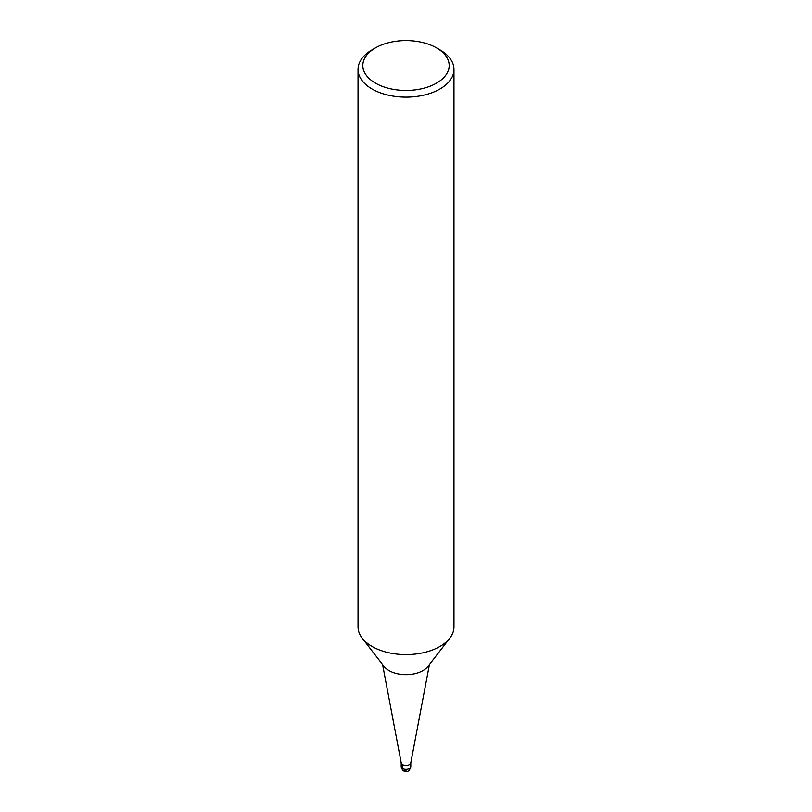 <?xml version="1.0" encoding="UTF-8"?>
<svg xmlns="http://www.w3.org/2000/svg" width="812" height="812" viewBox="0 0 812 812"><rect width="100%" height="100%" fill="white"/><g stroke="black" fill="none" stroke-linecap="round" stroke-linejoin="round"><path stroke-width="1.22" d="M436.531 47.898L439.921 49.857A47.969 27.699 180 0 1 453.969 69.446L453.969 626.915A47.969 27.699 180 0 1 449.797 638.212L427.894 666.5A23.984 13.845 180 0 1 406 674.701A23.984 13.845 180 0 1 384.106 666.51L362.203 638.212A47.969 27.699 180 0 1 358.031 626.905L358.031 69.446A47.969 27.699 180 0 1 372.079 49.857L375.469 47.898A43.168 24.928 180 0 1 436.531 47.898L436.531 47.898A43.168 24.928 180 0 1 436.531 83.149A43.168 24.928 180 0 1 375.469 83.149A43.168 24.928 180 0 1 375.469 47.898M429.436 664.52L410.77 762.986A4.801 2.771 180 0 1 406 765.452A4.801 2.771 180 0 1 401.229 762.986L382.564 664.52M449.797 638.212A47.969 27.699 180 0 1 406.01 654.604A47.969 27.699 180 0 1 362.213 638.222M453.969 69.446A47.969 27.699 180 0 1 406 97.135A47.969 27.699 180 0 1 358.031 69.436M410.801 766.599L410.801 762.691A4.801 2.771 180 0 1 406 765.452A4.801 2.771 180 0 1 401.199 762.691L401.199 766.599A4.801 2.771 180 0 0 406 769.37A4.801 2.771 180 0 0 410.801 766.599C409.867 770.283 408.284 771.887 406.03 771.4C404.477 770.74 402.914 772.445 401.199 766.599M402.61 764.64L402.61 768.558A4.801 2.771 120 0 0 406 770.517"/></g></svg>
